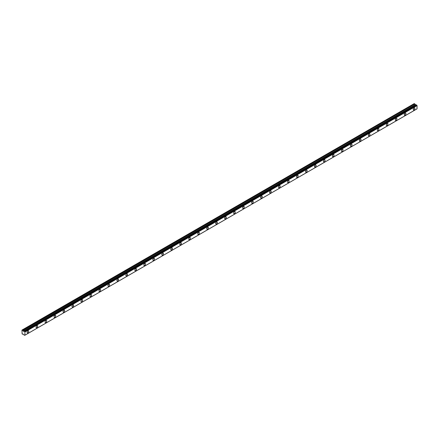 <?xml version="1.0" encoding="UTF-8"?>
<svg xmlns="http://www.w3.org/2000/svg" width="439" height="439" viewBox="0 0 439 439"><rect width="100%" height="100%" fill="white"/><g stroke="black" fill="none" stroke-linecap="round" stroke-linejoin="round"><path stroke-width="0.66" d="M414.059 109.898A1.163 0.669 120 0 0 414.817 108.872A1.163 0.669 120 0 0 414.641 107.939A1.163 0.669 120 0 0 414.059 107.994A1.163 0.669 120 0 0 413.297 109.02A1.163 0.669 120 0 0 413.472 109.953A1.163 0.669 120 0 0 414.059 109.898M27.937 332.822A1.163 0.669 120 0 0 28.694 331.796A1.163 0.669 120 0 0 28.519 330.863A1.163 0.669 120 0 0 27.937 330.918A1.163 0.669 120 0 0 27.174 331.944A1.163 0.669 120 0 0 27.355 332.877A1.163 0.669 120 0 0 27.937 332.822M36.914 327.637A1.163 0.669 120 0 0 37.677 326.611A1.163 0.669 120 0 0 37.496 325.678A1.163 0.669 120 0 0 36.914 325.733A1.163 0.669 120 0 0 36.157 326.759A1.163 0.669 120 0 0 36.333 327.692A1.163 0.669 120 0 0 36.914 327.637M45.897 322.451A1.163 0.669 120 0 0 46.655 321.425A1.163 0.669 120 0 0 46.479 320.492A1.163 0.669 120 0 0 45.897 320.552A1.163 0.669 120 0 0 45.135 321.578A1.163 0.669 120 0 0 45.316 322.511A1.163 0.669 120 0 0 45.897 322.451M54.875 317.265A1.163 0.669 120 0 0 55.638 316.239A1.163 0.669 120 0 0 55.457 315.306A1.163 0.669 120 0 0 54.875 315.367A1.163 0.669 120 0 0 54.112 316.393A1.163 0.669 120 0 0 54.293 317.326A1.163 0.669 120 0 0 54.875 317.265M63.853 312.085A1.163 0.669 120 0 0 64.615 311.059A1.163 0.669 120 0 0 64.434 310.126A1.163 0.669 120 0 0 63.853 310.181A1.163 0.669 120 0 0 63.095 311.207A1.163 0.669 120 0 0 63.271 312.14A1.163 0.669 120 0 0 63.853 312.085M72.836 306.899A1.163 0.669 120 0 0 73.593 305.873A1.163 0.669 120 0 0 73.417 304.94A1.163 0.669 120 0 0 72.836 304.995A1.163 0.669 120 0 0 72.073 306.021A1.163 0.669 120 0 0 72.254 306.954A1.163 0.669 120 0 0 72.836 306.899M81.813 301.714A1.163 0.669 120 0 0 82.576 300.688A1.163 0.669 120 0 0 82.395 299.755A1.163 0.669 120 0 0 81.813 299.815A1.163 0.669 120 0 0 81.056 300.841A1.163 0.669 120 0 0 81.231 301.774A1.163 0.669 120 0 0 81.813 301.714M90.791 296.528A1.163 0.669 120 0 0 91.553 295.502A1.163 0.669 120 0 0 91.378 294.569A1.163 0.669 120 0 0 90.791 294.629A1.163 0.669 120 0 0 90.033 295.656A1.163 0.669 120 0 0 90.209 296.588A1.163 0.669 120 0 0 90.791 296.528M99.774 291.348A1.163 0.669 120 0 0 100.531 290.322A1.163 0.669 120 0 0 100.355 289.389A1.163 0.669 120 0 0 99.774 289.444A1.163 0.669 120 0 0 99.011 290.47A1.163 0.669 120 0 0 99.192 291.403A1.163 0.669 120 0 0 99.774 291.348M108.751 286.162A1.163 0.669 120 0 0 109.514 285.136A1.163 0.669 120 0 0 109.333 284.203A1.163 0.669 120 0 0 108.751 284.263A1.163 0.669 120 0 0 107.994 285.284A1.163 0.669 120 0 0 108.17 286.217A1.163 0.669 120 0 0 108.751 286.162M117.734 280.976A1.163 0.669 120 0 0 118.492 279.95A1.163 0.669 120 0 0 118.316 279.017A1.163 0.669 120 0 0 117.734 279.078A1.163 0.669 120 0 0 116.972 280.104A1.163 0.669 120 0 0 117.147 281.037A1.163 0.669 120 0 0 117.734 280.976M126.712 275.791A1.163 0.669 120 0 0 127.469 274.765A1.163 0.669 120 0 0 127.294 273.837A1.163 0.669 120 0 0 126.712 273.892A1.163 0.669 120 0 0 125.949 274.918A1.163 0.669 120 0 0 126.13 275.851A1.163 0.669 120 0 0 126.712 275.791M135.689 270.611A1.163 0.669 120 0 0 136.452 269.584A1.163 0.669 120 0 0 136.271 268.652A1.163 0.669 120 0 0 135.689 268.706A1.163 0.669 120 0 0 134.932 269.733A1.163 0.669 120 0 0 135.108 270.665A1.163 0.669 120 0 0 135.689 270.611M144.672 265.425A1.163 0.669 120 0 0 145.43 264.399A1.163 0.669 120 0 0 145.254 263.466A1.163 0.669 120 0 0 144.672 263.526A1.163 0.669 120 0 0 143.91 264.547A1.163 0.669 120 0 0 144.091 265.48A1.163 0.669 120 0 0 144.672 265.425M153.65 260.239A1.163 0.669 120 0 0 154.413 259.213A1.163 0.669 120 0 0 154.232 258.28A1.163 0.669 120 0 0 153.65 258.341A1.163 0.669 120 0 0 152.887 259.367A1.163 0.669 120 0 0 153.068 260.3A1.163 0.669 120 0 0 153.65 260.239M162.628 255.054A1.163 0.669 120 0 0 163.39 254.033A1.163 0.669 120 0 0 163.209 253.1A1.163 0.669 120 0 0 162.628 253.155A1.163 0.669 120 0 0 161.87 254.181A1.163 0.669 120 0 0 162.046 255.114A1.163 0.669 120 0 0 162.628 255.054M171.611 249.873A1.163 0.669 120 0 0 172.368 248.847A1.163 0.669 120 0 0 172.192 247.914A1.163 0.669 120 0 0 171.611 247.969A1.163 0.669 120 0 0 170.848 248.995A1.163 0.669 120 0 0 171.029 249.928A1.163 0.669 120 0 0 171.611 249.873M180.588 244.688A1.163 0.669 120 0 0 181.351 243.661A1.163 0.669 120 0 0 181.17 242.729A1.163 0.669 120 0 0 180.588 242.789A1.163 0.669 120 0 0 179.831 243.81A1.163 0.669 120 0 0 180.006 244.742A1.163 0.669 120 0 0 180.588 244.688M189.566 239.502A1.163 0.669 120 0 0 190.328 238.476A1.163 0.669 120 0 0 190.153 237.543A1.163 0.669 120 0 0 189.566 237.603A1.163 0.669 120 0 0 188.808 238.629A1.163 0.669 120 0 0 188.984 239.562A1.163 0.669 120 0 0 189.566 239.502M198.549 234.316A1.163 0.669 120 0 0 199.306 233.296A1.163 0.669 120 0 0 199.13 232.363A1.163 0.669 120 0 0 198.549 232.418A1.163 0.669 120 0 0 197.786 233.444A1.163 0.669 120 0 0 197.967 234.377A1.163 0.669 120 0 0 198.549 234.316M207.526 229.136A1.163 0.669 120 0 0 208.289 228.11A1.163 0.669 120 0 0 208.108 227.177A1.163 0.669 120 0 0 207.526 227.232A1.163 0.669 120 0 0 206.769 228.258A1.163 0.669 120 0 0 206.945 229.191A1.163 0.669 120 0 0 207.526 229.136M216.509 223.95A1.163 0.669 120 0 0 217.267 222.924A1.163 0.669 120 0 0 217.091 221.991A1.163 0.669 120 0 0 216.509 222.052A1.163 0.669 120 0 0 215.747 223.072A1.163 0.669 120 0 0 215.922 224.005A1.163 0.669 120 0 0 216.509 223.95M225.487 218.765A1.163 0.669 120 0 0 226.244 217.739A1.163 0.669 120 0 0 226.069 216.806A1.163 0.669 120 0 0 225.487 216.866A1.163 0.669 120 0 0 224.724 217.892A1.163 0.669 120 0 0 224.905 218.825A1.163 0.669 120 0 0 225.487 218.765M234.464 213.579A1.163 0.669 120 0 0 235.227 212.558A1.163 0.669 120 0 0 235.046 211.625A1.163 0.669 120 0 0 234.464 211.68A1.163 0.669 120 0 0 233.707 212.706A1.163 0.669 120 0 0 233.883 213.639A1.163 0.669 120 0 0 234.464 213.579M243.447 208.399A1.163 0.669 120 0 0 244.205 207.373A1.163 0.669 120 0 0 244.029 206.44A1.163 0.669 120 0 0 243.447 206.495A1.163 0.669 120 0 0 242.685 207.521A1.163 0.669 120 0 0 242.866 208.454A1.163 0.669 120 0 0 243.447 208.399M252.425 203.213A1.163 0.669 120 0 0 253.188 202.187A1.163 0.669 120 0 0 253.007 201.254A1.163 0.669 120 0 0 252.425 201.314A1.163 0.669 120 0 0 251.662 202.341A1.163 0.669 120 0 0 251.843 203.268A1.163 0.669 120 0 0 252.425 203.213M261.403 198.027A1.163 0.669 120 0 0 262.165 197.001A1.163 0.669 120 0 0 261.984 196.068A1.163 0.669 120 0 0 261.403 196.129A1.163 0.669 120 0 0 260.645 197.155A1.163 0.669 120 0 0 260.821 198.088A1.163 0.669 120 0 0 261.403 198.027M270.386 192.842A1.163 0.669 120 0 0 271.143 191.821A1.163 0.669 120 0 0 270.967 190.888A1.163 0.669 120 0 0 270.386 190.943A1.163 0.669 120 0 0 269.623 191.969A1.163 0.669 120 0 0 269.804 192.902A1.163 0.669 120 0 0 270.386 192.842M279.363 187.662A1.163 0.669 120 0 0 280.126 186.635A1.163 0.669 120 0 0 279.945 185.702A1.163 0.669 120 0 0 279.363 185.757A1.163 0.669 120 0 0 278.606 186.784A1.163 0.669 120 0 0 278.781 187.716A1.163 0.669 120 0 0 279.363 187.662M288.341 182.476A1.163 0.669 120 0 0 289.103 181.45A1.163 0.669 120 0 0 288.928 180.517A1.163 0.669 120 0 0 288.341 180.577A1.163 0.669 120 0 0 287.583 181.603A1.163 0.669 120 0 0 287.759 182.536A1.163 0.669 120 0 0 288.341 182.476M297.324 177.29A1.163 0.669 120 0 0 298.081 176.264A1.163 0.669 120 0 0 297.905 175.331A1.163 0.669 120 0 0 297.324 175.391A1.163 0.669 120 0 0 296.561 176.418A1.163 0.669 120 0 0 296.742 177.351A1.163 0.669 120 0 0 297.324 177.29M306.301 172.11A1.163 0.669 120 0 0 307.064 171.084A1.163 0.669 120 0 0 306.883 170.151A1.163 0.669 120 0 0 306.301 170.206A1.163 0.669 120 0 0 305.544 171.232A1.163 0.669 120 0 0 305.72 172.165A1.163 0.669 120 0 0 306.301 172.11M315.284 166.924A1.163 0.669 120 0 0 316.042 165.898A1.163 0.669 120 0 0 315.866 164.965A1.163 0.669 120 0 0 315.284 165.02A1.163 0.669 120 0 0 314.522 166.046A1.163 0.669 120 0 0 314.697 166.979A1.163 0.669 120 0 0 315.284 166.924M324.262 161.739A1.163 0.669 120 0 0 325.019 160.712A1.163 0.669 120 0 0 324.844 159.78A1.163 0.669 120 0 0 324.262 159.84A1.163 0.669 120 0 0 323.499 160.866A1.163 0.669 120 0 0 323.68 161.799A1.163 0.669 120 0 0 324.262 161.739M333.239 156.553A1.163 0.669 120 0 0 334.002 155.527A1.163 0.669 120 0 0 333.821 154.594A1.163 0.669 120 0 0 333.239 154.654A1.163 0.669 120 0 0 332.482 155.68A1.163 0.669 120 0 0 332.658 156.613A1.163 0.669 120 0 0 333.239 156.553M342.222 151.373A1.163 0.669 120 0 0 342.98 150.347A1.163 0.669 120 0 0 342.804 149.414A1.163 0.669 120 0 0 342.222 149.469A1.163 0.669 120 0 0 341.46 150.495A1.163 0.669 120 0 0 341.641 151.428A1.163 0.669 120 0 0 342.222 151.373M351.2 146.187A1.163 0.669 120 0 0 351.963 145.161A1.163 0.669 120 0 0 351.782 144.228A1.163 0.669 120 0 0 351.2 144.283A1.163 0.669 120 0 0 350.437 145.309A1.163 0.669 120 0 0 350.618 146.242A1.163 0.669 120 0 0 351.2 146.187M360.178 141.001A1.163 0.669 120 0 0 360.94 139.975A1.163 0.669 120 0 0 360.759 139.042A1.163 0.669 120 0 0 360.178 139.103A1.163 0.669 120 0 0 359.42 140.129A1.163 0.669 120 0 0 359.596 141.062A1.163 0.669 120 0 0 360.178 141.001M369.161 135.816A1.163 0.669 120 0 0 369.918 134.789A1.163 0.669 120 0 0 369.742 133.857A1.163 0.669 120 0 0 369.161 133.917A1.163 0.669 120 0 0 368.398 134.943A1.163 0.669 120 0 0 368.579 135.876A1.163 0.669 120 0 0 369.161 135.816M378.138 130.635A1.163 0.669 120 0 0 378.901 129.609A1.163 0.669 120 0 0 378.72 128.676A1.163 0.669 120 0 0 378.138 128.731A1.163 0.669 120 0 0 377.381 129.757A1.163 0.669 120 0 0 377.556 130.69A1.163 0.669 120 0 0 378.138 130.635M387.116 125.45A1.163 0.669 120 0 0 387.878 124.424A1.163 0.669 120 0 0 387.703 123.491A1.163 0.669 120 0 0 387.116 123.546A1.163 0.669 120 0 0 386.358 124.572A1.163 0.669 120 0 0 386.534 125.505A1.163 0.669 120 0 0 387.116 125.45M396.099 120.264A1.163 0.669 120 0 0 396.856 119.238A1.163 0.669 120 0 0 396.68 118.305A1.163 0.669 120 0 0 396.099 118.365A1.163 0.669 120 0 0 395.336 119.392A1.163 0.669 120 0 0 395.517 120.324A1.163 0.669 120 0 0 396.099 120.264M405.076 115.078A1.163 0.669 120 0 0 405.839 114.052A1.163 0.669 120 0 0 405.658 113.119A1.163 0.669 120 0 0 405.076 113.18A1.163 0.669 120 0 0 404.319 114.206A1.163 0.669 120 0 0 404.495 115.139A1.163 0.669 120 0 0 405.076 115.078M24.891 335.231L24.31 335.22L23.146 334.084L22.115 333.936L21.961 330.084M416.117 105.014L23.898 331.45L23.146 331.039L22.735 330.358L414.789 103.922L414.224 103.609L22.12 329.991L414.24 103.604M23.898 331.45L416.007 105.069L414.844 103.983M417.05 108.828L24.941 335.209L417.039 108.856L417.05 105.607L416.386 104.861L24.299 331.242L416.413 104.866M417.012 105.53L24.902 331.911L24.65 331.483L416.754 105.102M416.71 105.036L24.65 331.483M24.606 331.418L24.266 331.253M23.849 331.445L415.952 105.064M414.789 103.922L22.735 330.358M22.68 330.304L22.131 329.985M414.224 103.609L21.966 330.084M22.735 334.288L23.097 334.079L22.735 334.288M24.902 331.911L24.902 335.237M23.146 331.039L415.256 104.658M24.941 331.988L417.05 105.607M415.201 104.603L23.097 330.984M416.386 104.861L24.277 331.242M417.039 108.856L24.93 335.237"/></g></svg>
